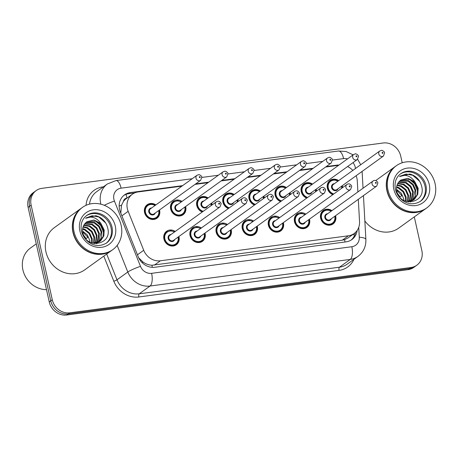 <?xml version="1.0" encoding="UTF-8"?>
<svg xmlns="http://www.w3.org/2000/svg" width="458" height="458" viewBox="0 0 458 458"><rect width="100%" height="100%" fill="white"/><g stroke="black" fill="none" stroke-linecap="round" stroke-linejoin="round"><path stroke-width="0.69" d="M309.459 219.176A8.324 7.437 -125.8 0 1 309.585 219.668A8.324 7.437 -125.8 0 1 306.906 227.426A8.324 7.437 -125.8 0 1 294.5 221.672A8.324 7.437 -125.8 0 1 297.179 213.92A8.324 7.437 -125.8 0 1 305.812 214.109M283.347 222.645A8.324 7.437 -125.8 0 1 283.473 223.138A8.324 7.437 -125.8 0 1 280.794 230.895A8.324 7.437 -125.8 0 1 268.388 225.141A8.324 7.437 -125.8 0 1 271.062 217.39A8.324 7.437 -125.8 0 1 279.695 217.579M257.23 226.115A8.324 7.437 -125.8 0 1 257.356 226.607A8.324 7.437 -125.8 0 1 254.677 234.364A8.324 7.437 -125.8 0 1 242.271 228.611A8.324 7.437 -125.8 0 1 244.95 220.859A8.324 7.437 -125.8 0 1 253.583 221.048M231.113 229.584A8.324 7.437 -125.8 0 1 231.238 230.076A8.324 7.437 -125.8 0 1 228.565 237.834A8.324 7.437 -125.8 0 1 216.159 232.08A8.324 7.437 -125.8 0 1 218.832 224.328A8.324 7.437 -125.8 0 1 227.466 224.517M205.001 233.053A8.324 7.437 -125.8 0 1 205.127 233.546A8.324 7.437 -125.8 0 1 202.447 241.303A8.324 7.437 -125.8 0 1 190.041 235.549A8.324 7.437 -125.8 0 1 192.721 227.798A8.324 7.437 -125.8 0 1 201.354 227.987M178.883 236.523A8.324 7.437 -125.8 0 1 179.009 237.015A8.324 7.437 -125.8 0 1 176.336 244.772A8.324 7.437 -125.8 0 1 163.924 239.019A8.324 7.437 -125.8 0 1 166.603 231.267A8.324 7.437 -125.8 0 1 175.237 231.456M335.577 215.707A8.324 7.437 -125.8 0 1 335.703 216.199A8.324 7.437 -125.8 0 1 333.023 223.956A8.324 7.437 -125.8 0 1 320.617 218.203A8.324 7.437 -125.8 0 1 323.291 210.451A8.324 7.437 -125.8 0 1 331.924 210.64M316.197 189.154A8.324 7.437 -125.8 0 1 316.323 189.652A8.324 7.437 -125.8 0 1 316.518 191.055M306.705 198.119A8.324 7.437 -125.8 0 1 301.238 191.656A8.324 7.437 -125.8 0 1 303.912 183.898A8.324 7.437 -125.8 0 1 312.545 184.093M290.08 192.623A8.324 7.437 -125.8 0 1 290.206 193.121A8.324 7.437 -125.8 0 1 290.401 194.524M280.594 201.589A8.324 7.437 -125.8 0 1 275.121 195.125A8.324 7.437 -125.8 0 1 277.8 187.368A8.324 7.437 -125.8 0 1 286.433 187.562M263.963 196.093A8.324 7.437 -125.8 0 1 264.089 196.591A8.324 7.437 -125.8 0 1 264.283 197.993M254.476 205.058A8.324 7.437 -125.8 0 1 249.009 198.595A8.324 7.437 -125.8 0 1 251.682 190.837A8.324 7.437 -125.8 0 1 260.316 191.032M237.851 199.562A8.324 7.437 -125.8 0 1 237.977 200.06A8.324 7.437 -125.8 0 1 238.171 201.463M228.365 208.527A8.324 7.437 -125.8 0 1 222.891 202.064A8.324 7.437 -125.8 0 1 225.571 194.306A8.324 7.437 -125.8 0 1 234.204 194.501M211.733 203.031A8.324 7.437 -125.8 0 1 211.859 203.529A8.324 7.437 -125.8 0 1 212.054 204.932M202.247 211.997A8.324 7.437 -125.8 0 1 196.774 205.533A8.324 7.437 -125.8 0 1 199.453 197.776A8.324 7.437 -125.8 0 1 208.087 197.971M185.622 206.501A8.324 7.437 -125.8 0 1 185.748 206.999A8.324 7.437 -125.8 0 1 183.068 214.75A8.324 7.437 -125.8 0 1 170.662 209.003A8.324 7.437 -125.8 0 1 173.342 201.245A8.324 7.437 -125.8 0 1 181.969 201.44M159.504 209.97A8.324 7.437 -125.8 0 1 159.63 210.468A8.324 7.437 -125.8 0 1 156.957 218.22A8.324 7.437 -125.8 0 1 144.545 212.472A8.324 7.437 -125.8 0 1 147.224 204.72A8.324 7.437 -125.8 0 1 155.857 204.909M342.309 185.685A8.324 7.437 -125.8 0 1 342.435 186.183A8.324 7.437 -125.8 0 1 342.63 187.585M332.823 194.65A8.324 7.437 -125.8 0 1 327.35 188.186A8.324 7.437 -125.8 0 1 330.029 180.429A8.324 7.437 -125.8 0 1 338.662 180.624M357.893 191.931L357.28 180.881A15.606 13.94 54.2 0 0 356.919 178.259A15.606 13.94 54.2 0 0 356.135 175.723M127.141 197.993L126.998 198.011A5.204 4.649 54.2 0 0 123.334 201.629L121.53 205.207L120.797 213.096M123.334 201.629A15.606 13.94 -125.8 0 1 126.316 198.589L132.385 194.215A15.606 13.94 54.2 0 0 128.16 211.321L143.715 250.274A15.606 13.94 54.2 0 0 160.403 260.768L348.372 235.796A15.606 13.94 54.2 0 0 354.154 233.517A15.606 13.94 54.2 0 0 359.536 221.603L358.305 199.327M138.711 257.837L143.039 262.073C145.839 264.003 148.804 265.062 151.947 265.251L342.286 240.175L344.582 239.66L348.069 237.902L354.154 233.517M352.815 170.422A15.606 13.94 54.2 0 0 347.582 166.54M181.929 186.125L138.167 191.936A15.606 13.94 54.2 0 0 132.385 194.215M338.617 165.309L325.592 167.038M312.505 168.779L299.48 170.508M286.387 172.248L273.363 173.977M260.276 175.717L247.251 177.446M234.158 179.187L221.134 180.916M208.041 182.656L195.022 184.385M414.301 216.892L421.852 250.663A15.606 13.94 -125.8 0 1 416.832 265.205A15.606 13.94 -125.8 0 1 411.049 267.483L69.765 312.82A15.606 13.94 -125.8 0 1 52.286 299.761L31.138 205.15L29.621 206.243A15.606 13.94 -125.8 0 1 34.636 191.702A15.606 13.94 -125.8 0 0 29.621 206.243L50.769 300.854L29.621 206.243L28.104 207.337A15.606 13.94 -125.8 0 1 33.119 192.795L36.153 190.608A15.606 13.94 -125.8 0 1 41.936 188.33L383.226 142.993A15.606 13.94 -125.8 0 1 400.704 156.052L402.21 162.773M69.765 312.82L68.248 313.913A15.606 13.94 -125.8 0 1 50.769 300.854A15.606 13.94 -125.8 0 0 68.248 313.913L409.532 268.577L68.248 313.913L66.731 315.007A15.606 13.94 -125.8 0 1 49.252 301.948L28.104 207.337M416.832 265.205L415.314 266.298A15.606 13.94 -125.8 0 1 409.532 268.577A15.606 13.94 -125.8 0 0 415.314 266.298L413.797 267.392A15.606 13.94 -125.8 0 1 408.015 269.67L66.731 315.007M339 165.035A15.606 13.94 54.2 0 0 336.813 165.143L326.279 166.546M31.138 205.15A15.606 13.94 -125.8 0 1 36.153 190.608M313.186 168.281L300.162 170.015M287.074 171.756L274.05 173.485M260.957 175.225L247.933 176.954M234.845 178.694L221.821 180.423M208.728 182.164L195.703 183.893M182.61 185.633L130.353 192.572A15.606 13.94 54.2 0 0 124.57 194.85A15.606 13.94 54.2 0 0 120.345 211.957L138.23 256.755A15.606 13.94 54.2 0 0 154.919 267.249L346.088 241.853A15.606 13.94 54.2 0 0 351.87 239.574A15.606 13.94 54.2 0 0 357.154 230.448M123.832 195.429A15.606 13.94 -125.8 0 1 128.835 193.665L134.738 192.881M355.505 232.389A15.606 13.94 -125.8 0 1 351.091 240.089M425.785 208.619A26.009 23.232 -125.8 0 1 425.688 208.688A26.009 23.232 -125.8 0 1 386.918 190.717A26.009 23.232 -125.8 0 1 395.283 166.483A26.009 23.232 -125.8 0 1 395.38 166.414M426.736 207.932L425.883 208.55A26.009 23.232 -125.8 0 1 387.107 190.58A26.009 23.232 -125.8 0 1 395.472 166.346L396.33 165.733A26.009 23.232 -125.8 0 1 435.1 183.704A26.009 23.232 -125.8 0 1 426.736 207.932A26.009 23.232 -125.8 0 1 387.96 189.967A26.009 23.232 -125.8 0 1 396.33 165.733M400.206 174.103A16.957 15.154 -125.8 0 1 425.007 186.16A16.957 15.154 -125.8 0 1 420.02 201.606M400.887 180.011L410.442 179.427L415.068 183.177L417.553 188.759L417.181 194.719L413.637 199.803M414.874 181.797L407.906 178.305L400.865 180.028L399.37 181.368C396.954 183.904 396.078 187.076 396.743 190.894C399.651 207.663 425.734 203.615 421.852 187.11C420.301 180.16 416.253 175.792 409.71 174.006L399.553 176.582C405.404 173.994 410.517 175.735 414.874 181.797L418.154 188.324L417.782 194.289L414.605 199.07L413.339 200.02L408.416 201.915M413.94 199.591L406.401 201.48M399.674 181.047L408.038 181.162L412.658 184.912L415.143 190.494L412.337 200.535M399.949 180.778L408.639 180.727L413.259 184.477L415.744 190.059L415.48 195.681L412.675 200.369M411.536 201.325L410.402 202.03M398.569 182.273L405.628 182.897L410.248 186.646L412.732 192.228L410.906 201.091M398.832 181.946L406.229 182.461L410.849 186.211L413.334 191.793L411.273 200.97M397.659 183.698L403.217 184.631L407.843 188.381L410.328 193.963L409.326 201.446M397.865 183.32L403.824 184.202L408.444 187.946L410.929 193.528L409.738 201.377M396.977 185.387L400.813 186.366L405.433 190.116L407.918 195.698L407.58 201.56M397.126 184.935L401.414 185.937L406.034 189.681L408.519 195.263L408.038 201.554M396.565 187.442L398.403 188.101L403.023 191.85L405.507 197.432L405.628 201.222M396.639 186.887L399.004 187.671L403.624 191.415L406.114 196.997L406.137 201.4M396.542 189.377L401.219 193.15L403.704 198.732L403.904 200.449M397.515 193.431L400.074 196.9L401.878 195.595L396.617 190.15M425.688 208.688L398.672 228.153A26.009 23.232 -125.8 0 1 364.854 220.962M400.029 176.221L406.12 174.034L412.755 175.271L419.717 181.345M408.937 178.86L414.587 183.71L417.759 191.364M46.504 289.651A23.404 20.913 -125.8 0 1 22.9 269.888A23.404 20.913 -125.8 0 1 30.428 248.076L36.268 243.874M111.838 250.326A26.009 23.232 -125.8 0 1 111.746 250.394A26.009 23.232 -125.8 0 1 72.971 232.424A26.009 23.232 -125.8 0 1 81.341 208.19A26.009 23.232 -125.8 0 1 81.432 208.127M111.746 250.394L84.724 269.859A26.009 23.232 -125.8 0 1 45.955 251.894A26.009 23.232 -125.8 0 1 54.319 227.66L81.341 208.19M112.788 249.644L111.935 250.257A26.009 23.232 -125.8 0 1 73.165 232.286A26.009 23.232 -125.8 0 1 81.53 208.058L82.383 207.44A26.009 23.232 -125.8 0 1 121.152 225.41A26.009 23.232 -125.8 0 1 112.788 249.644A26.009 23.232 -125.8 0 1 74.019 231.674A26.009 23.232 -125.8 0 1 82.383 207.44M86.264 215.815A16.957 15.154 -125.8 0 1 111.059 227.866A16.957 15.154 -125.8 0 1 106.073 243.312M86.946 221.718L96.501 221.134L101.121 224.884L103.605 230.466L103.233 236.431L99.689 241.509M100.932 223.504L93.964 220.012L86.917 221.735L85.423 223.075C83.013 225.611 82.137 228.788 82.795 232.601C85.709 249.37 111.792 245.322 107.905 228.817C106.353 221.867 102.306 217.498 95.762 215.712L85.606 218.294C91.463 215.701 96.569 217.441 100.932 223.504L104.206 230.031L103.84 235.996L100.657 240.776L99.392 241.732L94.468 243.627M99.999 241.297L92.459 243.187M85.726 222.754L94.09 222.869L98.71 226.618L101.195 232.2L98.39 242.248M86.001 222.485L94.692 222.439L99.312 226.183L101.802 231.765L101.533 237.393L98.728 242.076M97.588 243.032L96.461 243.736M84.621 223.985L91.686 224.609L96.306 228.353L98.791 233.935L96.959 242.797M84.885 223.659L92.287 224.174L96.907 227.918L99.392 233.5L97.331 242.677M83.717 225.405L89.276 226.344L93.896 230.088L96.38 235.67L95.384 243.152M83.923 225.033L89.877 225.909L94.497 229.653L96.982 235.24L95.791 243.084M83.03 227.094L86.865 228.078L91.486 231.822L93.97 237.404L93.638 243.267M83.179 226.641L87.467 227.643L92.092 231.387L94.577 236.975L94.09 243.261M82.623 229.155L84.461 229.813L89.081 233.557L91.566 239.139L91.686 242.929M82.692 228.594L85.062 229.378L89.682 233.122L92.167 238.71L92.195 243.106M82.595 231.09L87.272 234.857L89.757 240.444L89.957 242.162M83.568 235.137L86.127 238.607L87.936 237.301L82.675 231.857M86.081 217.928L92.178 215.741L98.814 216.977L105.769 223.052M94.995 220.567L100.646 225.416L103.817 233.07M119.16 206.083A15.606 1.884 -21.8 0 1 121.53 205.207M344.977 241.996A15.606 6.32 -97.6 0 0 344.582 239.66M352.637 234.611A15.606 4.082 -3.2 0 1 354.715 235.074M152.302 267.34A15.606 6.32 -97.6 0 0 151.947 265.251M141.963 262.474A15.606 1.884 -21.8 0 1 143.039 262.073M126.998 198.011A15.606 6.32 -97.6 0 0 125.973 194.381M342.286 240.175L348.372 235.796M154.323 265.148L160.403 260.768M137.446 254.791L143.715 250.274M121.891 215.838L128.16 211.321M408.015 269.67L411.049 267.483M49.252 301.948L52.286 299.761M336.132 165.636L336.813 165.143M355.46 168.521A10.402 9.292 54.2 0 0 355.259 167.307A10.402 9.292 54.2 0 0 352.998 162.636M347.496 158.915A10.402 9.292 54.2 0 0 343.609 158.6L332.439 160.082M353.124 154.856L346.111 151.518L338.445 151.02A10.402 4.214 82.4 0 1 343.609 158.6M192.211 178.717L121.112 188.164A10.402 9.292 54.2 0 0 113.91 199.373A10.402 9.292 54.2 0 0 114.437 201.085L140.492 266.333A10.402 9.292 54.2 0 0 151.615 273.329L351.836 246.725A10.402 9.292 54.2 0 0 359.284 237.261L358.734 227.351M100.892 204.188A20.805 18.589 -125.8 0 1 100.691 203.358A20.805 18.589 -125.8 0 1 107.384 183.973L96.575 191.759A20.805 18.589 54.2 0 0 89.505 204.131M104.275 205.299A10.402 1.26 -21.8 0 1 114.437 201.085M86.047 205.327A23.404 20.913 -125.8 0 1 102.781 186.916L103.416 186.83M353.994 259.251A23.404 20.913 -125.8 0 1 339.069 270.38L138.848 296.979A23.404 20.913 -125.8 0 1 113.819 281.235L103.794 256.125M357.979 256.383A20.805 18.589 -125.8 0 1 350.273 259.417L339.464 267.209A20.805 18.589 54.2 0 0 347.17 264.169L357.979 256.383C363.475 252.146 366.102 246.496 365.879 239.419L363.452 195.623M351.836 246.725A10.402 4.214 82.4 0 1 350.273 259.417L150.052 286.021A20.805 18.589 -125.8 0 1 127.805 272.023L116.996 279.815A20.805 18.589 54.2 0 0 139.243 293.807L339.464 267.209A2.599 1.053 -97.6 0 0 339.069 270.38M140.492 266.333A10.402 1.26 -21.8 0 0 127.805 272.023L117.168 245.385M106.697 254.03L116.996 279.815A2.599 0.315 158.2 0 1 113.819 281.235M151.615 273.329A10.402 4.214 82.4 0 1 150.052 286.021L139.243 293.807A2.599 1.053 -97.6 0 0 138.848 296.979M322.787 161.371L306.328 163.558M296.67 164.84L280.21 167.027M270.558 168.309L254.098 170.496M244.44 171.779L227.981 173.966M218.329 175.248L201.869 177.435M102.781 186.916A2.599 1.053 -97.6 0 0 102.861 187.23M359.284 237.261A10.402 2.719 -3.2 0 1 365.879 239.419M338.445 151.02L115.948 180.584A10.402 4.214 82.4 0 1 121.112 188.164M128.835 193.665L130.353 192.572M341.777 186.383A7.803 6.973 -125.8 0 1 341.971 188.061M333.103 194.444A7.803 6.973 -125.8 0 1 327.63 188.261A7.803 6.973 -125.8 0 1 330.144 180.99A7.803 6.973 -125.8 0 1 338.061 181.053M337.838 181.213A7.282 6.504 54.2 0 0 330.647 181.271A7.282 6.504 54.2 0 0 328.294 188.061A7.282 6.504 54.2 0 0 333.785 193.952M341.668 188.278A7.282 6.504 54.2 0 0 341.491 186.309A7.282 6.504 54.2 0 0 341.485 186.28M338.078 188.736A3.641 3.252 -125.8 0 1 334.689 190.648A3.641 3.252 -125.8 0 1 331.592 187.62A3.641 3.252 -125.8 0 1 334.426 183.669M333.258 184.517A3.12 2.788 54.2 0 0 332.256 187.425A3.12 2.788 54.2 0 0 336.905 189.578L383.438 156.052A3.12 2.788 -125.8 0 1 378.789 153.894A3.12 2.788 -125.8 0 1 379.791 150.985L333.258 184.517M382.092 152.898A0.521 0.464 54.2 0 0 383.037 152.777A0.521 0.464 54.2 0 0 382.092 152.898M335.038 216.399A7.803 6.973 -125.8 0 1 332.531 223.67A7.803 6.973 -125.8 0 1 320.898 218.277A7.803 6.973 -125.8 0 1 323.405 211.006A7.803 6.973 -125.8 0 1 331.329 211.075M331.105 211.235A7.282 6.504 54.2 0 0 323.909 211.287A7.282 6.504 54.2 0 0 321.556 218.077A7.282 6.504 54.2 0 0 329.714 224.174A7.282 6.504 54.2 0 0 334.758 216.325A7.282 6.504 54.2 0 0 334.752 216.296M331.34 218.758A3.641 3.252 -125.8 0 1 327.957 220.67A3.641 3.252 -125.8 0 1 324.859 217.642A3.641 3.252 -125.8 0 1 327.693 213.691M373.058 181.007L326.525 214.533A3.12 2.788 54.2 0 0 325.518 217.441A3.12 2.788 54.2 0 0 330.172 219.6L376.705 186.074A3.12 2.788 -125.8 0 1 372.051 183.916A3.12 2.788 -125.8 0 1 373.058 181.007C373.825 180.303 376.424 179.565 377.89 182.908L376.705 186.074M376.299 182.794A0.521 0.464 54.2 0 0 375.36 182.919A0.521 0.464 54.2 0 0 376.299 182.794M315.659 189.852A7.803 6.973 -125.8 0 1 315.854 191.53M306.992 197.913A7.803 6.973 -125.8 0 1 301.519 191.73A7.803 6.973 -125.8 0 1 304.026 184.459A7.803 6.973 -125.8 0 1 311.95 184.522M311.721 184.683A7.282 6.504 54.2 0 0 304.53 184.74A7.282 6.504 54.2 0 0 302.177 191.53A7.282 6.504 54.2 0 0 307.673 197.421M315.551 191.747A7.282 6.504 54.2 0 0 315.379 189.778A7.282 6.504 54.2 0 0 315.373 189.749M311.961 192.205A3.641 3.252 -125.8 0 1 308.577 194.118A3.641 3.252 -125.8 0 1 305.48 191.089A3.641 3.252 -125.8 0 1 308.314 187.139M307.146 187.986A3.12 2.788 54.2 0 0 306.139 190.894A3.12 2.788 54.2 0 0 310.793 193.047L357.326 159.521A3.12 2.788 -125.8 0 1 352.671 157.363A3.12 2.788 -125.8 0 1 353.679 154.46L307.146 187.986M355.981 156.367A0.521 0.464 54.2 0 0 356.919 156.247A0.521 0.464 54.2 0 0 355.981 156.367M289.548 193.322A7.803 6.973 -125.8 0 1 289.737 194.999M280.874 201.383A7.803 6.973 -125.8 0 1 275.401 195.2A7.803 6.973 -125.8 0 1 277.914 187.929A7.803 6.973 -125.8 0 1 285.832 187.992M285.609 188.152A7.282 6.504 54.2 0 0 278.418 188.209A7.282 6.504 54.2 0 0 276.065 194.999A7.282 6.504 54.2 0 0 281.555 200.896M289.439 195.217A7.282 6.504 54.2 0 0 289.261 193.247A7.282 6.504 54.2 0 0 289.256 193.219M285.849 195.675A3.641 3.252 -125.8 0 1 282.46 197.587A3.641 3.252 -125.8 0 1 279.363 194.558A3.641 3.252 -125.8 0 1 282.197 190.608M281.029 191.455A3.12 2.788 54.2 0 0 280.027 194.364A3.12 2.788 54.2 0 0 284.676 196.516L331.208 162.991A3.12 2.788 -125.8 0 1 326.56 160.832A3.12 2.788 -125.8 0 1 327.562 157.93L281.029 191.455M329.863 159.836A0.521 0.464 54.2 0 0 330.808 159.716A0.521 0.464 54.2 0 0 329.863 159.836M263.43 196.791A7.803 6.973 -125.8 0 1 263.625 198.469M254.763 204.852A7.803 6.973 -125.8 0 1 249.289 198.669A7.803 6.973 -125.8 0 1 251.797 191.398A7.803 6.973 -125.8 0 1 259.72 191.461M259.491 191.621A7.282 6.504 54.2 0 0 252.301 191.679A7.282 6.504 54.2 0 0 249.948 198.469A7.282 6.504 54.2 0 0 255.444 204.365M263.321 198.686A7.282 6.504 54.2 0 0 263.15 196.717A7.282 6.504 54.2 0 0 263.144 196.688M259.732 199.144A3.641 3.252 -125.8 0 1 256.348 201.056A3.641 3.252 -125.8 0 1 253.251 198.028A3.641 3.252 -125.8 0 1 256.085 194.083M254.911 194.925A3.12 2.788 54.2 0 0 253.909 197.833A3.12 2.788 54.2 0 0 258.564 199.986L305.097 166.46A3.12 2.788 -125.8 0 1 300.442 164.302A3.12 2.788 -125.8 0 1 301.444 161.399L254.911 194.925M303.746 163.306A0.521 0.464 54.2 0 0 304.69 163.185A0.521 0.464 54.2 0 0 303.746 163.306M237.313 200.261A7.803 6.973 -125.8 0 1 237.507 201.938M228.645 208.321A7.803 6.973 -125.8 0 1 223.172 202.138A7.803 6.973 -125.8 0 1 225.685 194.868A7.803 6.973 -125.8 0 1 233.603 194.931M233.38 195.091A7.282 6.504 54.2 0 0 226.189 195.148A7.282 6.504 54.2 0 0 223.836 201.938A7.282 6.504 54.2 0 0 229.326 207.835M237.204 202.155A7.282 6.504 54.2 0 0 237.032 200.186A7.282 6.504 54.2 0 0 237.026 200.157M233.62 202.613A3.641 3.252 -125.8 0 1 230.231 204.526A3.641 3.252 -125.8 0 1 227.134 201.497A3.641 3.252 -125.8 0 1 229.968 197.553M228.8 198.394A3.12 2.788 54.2 0 0 227.798 201.302A3.12 2.788 54.2 0 0 232.446 203.455L278.979 169.929A3.12 2.788 -125.8 0 1 274.331 167.771A3.12 2.788 -125.8 0 1 275.332 164.869L228.8 198.394M277.634 166.775A0.521 0.464 54.2 0 0 278.579 166.655A0.521 0.464 54.2 0 0 277.634 166.775M308.927 219.869A7.803 6.973 -125.8 0 1 306.413 227.139A7.803 6.973 -125.8 0 1 294.78 221.746A7.803 6.973 -125.8 0 1 297.294 214.476L301.312 213.262L305.251 214.51M304.988 214.705A7.282 6.504 54.2 0 0 297.797 214.756A7.282 6.504 54.2 0 0 295.444 221.546A7.282 6.504 54.2 0 0 303.602 227.643A7.282 6.504 54.2 0 0 308.64 219.794A7.282 6.504 54.2 0 0 308.635 219.766M305.228 222.227A3.641 3.252 -125.8 0 1 301.839 224.139A3.641 3.252 -125.8 0 1 298.742 221.111A3.641 3.252 -125.8 0 1 301.576 217.161M346.941 184.477L300.408 218.002A3.12 2.788 54.2 0 0 299.406 220.911A3.12 2.788 54.2 0 0 304.055 223.069L350.588 189.543A3.12 2.788 -125.8 0 1 345.939 187.385A3.12 2.788 -125.8 0 1 346.941 184.477C347.714 183.773 350.313 183.034 351.773 186.377L350.588 189.543M350.187 186.263A0.521 0.464 54.2 0 0 349.242 186.389A0.521 0.464 54.2 0 0 350.187 186.263M282.809 223.338A7.803 6.973 -125.8 0 1 280.302 230.609A7.803 6.973 -125.8 0 1 268.669 225.216A7.803 6.973 -125.8 0 1 271.176 217.945L275.201 216.731L279.14 217.979M278.87 218.174A7.282 6.504 54.2 0 0 271.68 218.226A7.282 6.504 54.2 0 0 269.327 225.015A7.282 6.504 54.2 0 0 277.485 231.113A7.282 6.504 54.2 0 0 282.529 223.264A7.282 6.504 54.2 0 0 282.523 223.235M279.111 225.697A3.641 3.252 -125.8 0 1 275.727 227.609A3.641 3.252 -125.8 0 1 272.63 224.58A3.641 3.252 -125.8 0 1 275.464 220.63M320.829 187.946L274.296 221.472A3.12 2.788 54.2 0 0 273.289 224.38A3.12 2.788 54.2 0 0 277.943 226.538L324.476 193.013A3.12 2.788 -125.8 0 1 319.821 190.854A3.12 2.788 -125.8 0 1 320.829 187.946C321.596 187.242 324.195 186.503 325.661 189.847L324.476 193.013M324.069 189.732A0.521 0.464 54.2 0 0 323.13 189.858A0.521 0.464 54.2 0 0 324.069 189.732M256.692 226.807A7.803 6.973 -125.8 0 1 254.184 234.078A7.803 6.973 -125.8 0 1 242.551 228.685A7.803 6.973 -125.8 0 1 245.064 221.42L249.083 220.201L253.022 221.449M252.759 221.643A7.282 6.504 54.2 0 0 245.568 221.695A7.282 6.504 54.2 0 0 243.215 228.49A7.282 6.504 54.2 0 0 251.373 234.582A7.282 6.504 54.2 0 0 256.411 226.733A7.282 6.504 54.2 0 0 256.406 226.704M252.999 229.166A3.641 3.252 -125.8 0 1 249.61 231.078A3.641 3.252 -125.8 0 1 246.513 228.05A3.641 3.252 -125.8 0 1 249.347 224.099M294.712 191.415L248.179 224.941A3.12 2.788 54.2 0 0 247.177 227.849A3.12 2.788 54.2 0 0 251.826 230.008L298.358 196.482A3.12 2.788 -125.8 0 1 293.71 194.324A3.12 2.788 -125.8 0 1 294.712 191.415C295.484 190.711 298.078 189.973 299.543 193.316L298.358 196.482M297.958 193.202A0.521 0.464 54.2 0 0 297.013 193.328A0.521 0.464 54.2 0 0 297.958 193.202M400.67 173.754A16.957 15.154 -125.8 0 1 425.951 185.473A16.957 15.154 -125.8 0 1 420.496 201.274C408.965 208.201 397.91 199.528 395.391 189.303C394.224 182.53 395.981 177.349 400.67 173.754M393.806 189.188A19.562 17.473 -125.8 0 1 407.345 168.109A19.562 17.473 -125.8 0 1 429.255 184.477A19.562 17.473 -125.8 0 1 415.715 205.562A19.562 17.473 -125.8 0 1 393.806 189.188M86.722 215.466A16.957 15.154 -125.8 0 1 112.01 227.185A16.957 15.154 -125.8 0 1 106.554 242.986C95.024 249.913 83.969 241.234 81.45 231.009C80.276 224.237 82.034 219.056 86.722 215.466M79.858 230.895A19.562 17.473 -125.8 0 1 93.398 209.816A19.562 17.473 -125.8 0 1 115.313 226.189A19.562 17.473 -125.8 0 1 101.773 247.268A19.562 17.473 -125.8 0 1 79.858 230.895M211.201 203.73A7.803 6.973 -125.8 0 1 211.396 205.407M202.528 211.791A7.803 6.973 -125.8 0 1 197.06 205.608A7.803 6.973 -125.8 0 1 199.568 198.337A7.803 6.973 -125.8 0 1 207.485 198.4M207.262 198.56A7.282 6.504 54.2 0 0 200.072 198.617A7.282 6.504 54.2 0 0 197.719 205.407A7.282 6.504 54.2 0 0 203.215 211.304M211.092 205.625A7.282 6.504 54.2 0 0 210.92 203.655A7.282 6.504 54.2 0 0 210.915 203.627M207.503 206.083A3.641 3.252 -125.8 0 1 204.119 207.995A3.641 3.252 -125.8 0 1 201.016 204.966A3.641 3.252 -125.8 0 1 203.856 201.022M202.682 201.864A3.12 2.788 54.2 0 0 201.68 204.772A3.12 2.788 54.2 0 0 206.335 206.924L252.868 173.399A3.12 2.788 -125.8 0 1 248.213 171.24A3.12 2.788 -125.8 0 1 249.215 168.338L202.682 201.864M251.516 170.244A0.521 0.464 54.2 0 0 252.461 170.124A0.521 0.464 54.2 0 0 251.516 170.244M185.084 207.199A7.803 6.973 -125.8 0 1 182.576 214.47A7.803 6.973 -125.8 0 1 170.943 209.077A7.803 6.973 -125.8 0 1 173.456 201.806L171.544 203.18M181.15 202.03A7.282 6.504 54.2 0 0 173.96 202.087A7.282 6.504 54.2 0 0 171.607 208.877A7.282 6.504 54.2 0 0 179.759 214.974A7.282 6.504 54.2 0 0 184.803 207.125A7.282 6.504 54.2 0 0 184.797 207.096M181.385 209.552A3.641 3.252 -125.8 0 1 178.002 211.464A3.641 3.252 -125.8 0 1 174.904 208.436A3.641 3.252 -125.8 0 1 177.738 204.491M176.57 205.333A3.12 2.788 54.2 0 0 175.563 208.241A3.12 2.788 54.2 0 0 180.217 210.394L226.75 176.868A3.12 2.788 -125.8 0 1 222.096 174.716A3.12 2.788 -125.8 0 1 223.103 171.807L176.57 205.333M225.405 173.714A0.521 0.464 54.2 0 0 226.344 173.593A0.521 0.464 54.2 0 0 225.405 173.714M158.972 210.669A7.803 6.973 -125.8 0 1 156.459 217.939A7.803 6.973 -125.8 0 1 144.831 212.546A7.803 6.973 -125.8 0 1 147.339 205.276A7.803 6.973 -125.8 0 1 155.256 205.339M155.033 205.499A7.282 6.504 54.2 0 0 147.842 205.556A7.282 6.504 54.2 0 0 145.489 212.346A7.282 6.504 54.2 0 0 153.648 218.443A7.282 6.504 54.2 0 0 158.686 210.594A7.282 6.504 54.2 0 0 158.68 210.566M155.273 213.022A3.641 3.252 -125.8 0 1 151.884 214.934A3.641 3.252 -125.8 0 1 148.787 211.911A3.641 3.252 -125.8 0 1 151.627 207.961M150.453 208.802A3.12 2.788 54.2 0 0 149.451 211.71A3.12 2.788 54.2 0 0 154.106 213.863L200.638 180.338A3.12 2.788 -125.8 0 1 195.984 178.185A3.12 2.788 -125.8 0 1 196.986 175.277L150.453 208.802M199.287 177.189A0.521 0.464 54.2 0 0 200.232 177.063A0.521 0.464 54.2 0 0 199.287 177.189M230.58 230.277A7.803 6.973 -125.8 0 1 228.073 237.547A7.803 6.973 -125.8 0 1 216.439 232.154A7.803 6.973 -125.8 0 1 218.947 224.889L222.966 223.67L226.91 224.918M226.641 225.113A7.282 6.504 54.2 0 0 219.451 225.164A7.282 6.504 54.2 0 0 217.098 231.96A7.282 6.504 54.2 0 0 225.256 238.051A7.282 6.504 54.2 0 0 230.3 230.202A7.282 6.504 54.2 0 0 230.294 230.174M226.882 232.635A3.641 3.252 -125.8 0 1 223.498 234.548A3.641 3.252 -125.8 0 1 220.401 231.519A3.641 3.252 -125.8 0 1 223.235 227.569M268.594 194.885L222.061 228.41A3.12 2.788 54.2 0 0 221.059 231.319A3.12 2.788 54.2 0 0 225.714 233.477L272.247 199.951A3.12 2.788 -125.8 0 1 267.592 197.793A3.12 2.788 -125.8 0 1 268.594 194.885C269.367 194.181 271.966 193.442 273.432 196.785L272.247 199.951M271.84 196.671A0.521 0.464 54.2 0 0 270.896 196.797A0.521 0.464 54.2 0 0 271.84 196.671M204.463 233.746A7.803 6.973 -125.8 0 1 201.955 241.017A7.803 6.973 -125.8 0 1 190.322 235.624A7.803 6.973 -125.8 0 1 192.835 228.359L196.854 227.139L200.793 228.387M200.53 228.582A7.282 6.504 54.2 0 0 193.339 228.634A7.282 6.504 54.2 0 0 190.986 235.429A7.282 6.504 54.2 0 0 199.144 241.521A7.282 6.504 54.2 0 0 204.182 233.672A7.282 6.504 54.2 0 0 204.176 233.649M200.77 236.105A3.641 3.252 -125.8 0 1 197.381 238.017A3.641 3.252 -125.8 0 1 194.284 234.988A3.641 3.252 -125.8 0 1 197.117 231.038M242.482 198.354L195.95 231.88A3.12 2.788 54.2 0 0 194.942 234.788A3.12 2.788 54.2 0 0 199.596 236.946L246.129 203.421A3.12 2.788 -125.8 0 1 241.481 201.262A3.12 2.788 -125.8 0 1 242.482 198.354C243.25 197.65 245.849 196.911 247.314 200.255L246.129 203.421M245.728 200.14A0.521 0.464 54.2 0 0 244.784 200.266A0.521 0.464 54.2 0 0 245.728 200.14M178.351 237.215A7.803 6.973 -125.8 0 1 175.838 244.486A7.803 6.973 -125.8 0 1 164.21 239.093A7.803 6.973 -125.8 0 1 166.718 231.828L170.737 230.614L174.681 231.857M178.07 237.141A7.282 6.504 54.2 0 0 178.065 237.118A7.282 6.504 54.2 0 1 173.027 244.99A7.282 6.504 54.2 0 1 164.869 238.899A7.282 6.504 54.2 0 1 167.222 232.103A7.282 6.504 54.2 0 1 174.412 232.051M174.653 239.574A3.641 3.252 -125.8 0 1 171.269 241.486A3.641 3.252 -125.8 0 1 168.166 238.458A3.641 3.252 -125.8 0 1 171.006 234.507M216.365 201.823L169.832 235.349A3.12 2.788 54.2 0 0 168.83 238.257A3.12 2.788 54.2 0 0 173.485 240.416L220.017 206.89A3.12 2.788 -125.8 0 1 215.363 204.732A3.12 2.788 -125.8 0 1 216.365 201.823C217.138 201.119 219.737 200.381 221.203 203.724L220.017 206.89M219.611 203.61A0.521 0.464 54.2 0 0 218.666 203.736A0.521 0.464 54.2 0 0 219.611 203.61M360.704 164.743L357.641 159.264M115.948 180.584L107.384 183.973M363.039 188.221L362.112 171.418M342.006 188.032L341.754 186.085M383.438 156.052L384.623 152.892C385.001 151.787 381.56 149.835 381.457 150.419L379.791 150.985M338.101 181.024L334.197 179.776L330.144 180.99L328.231 182.364M321.499 212.386L323.405 211.006L327.43 209.793L331.369 211.041M335.016 216.107L335.079 216.348C335.617 219.514 334.769 221.953 332.531 223.67L330.619 225.044M315.888 191.501L315.636 189.555M357.326 159.521L358.511 156.361C358.889 155.256 355.442 153.304 355.345 153.888L353.679 154.46M311.99 184.494L308.079 183.246L304.026 184.459L302.12 185.834M289.777 194.971L289.525 193.024M331.208 162.991L332.394 159.831C332.771 158.726 329.331 156.773 329.228 157.357L327.562 157.93M285.872 187.963L281.968 186.715L277.914 187.929L276.002 189.303M263.659 198.44L263.407 196.499M305.097 166.46L306.282 163.3C306.66 162.195 303.213 160.243 303.116 160.827L301.444 161.399M259.76 191.433L255.85 190.184L251.797 191.398L249.891 192.772M237.547 201.909L237.296 199.969M278.979 169.929L280.164 166.769C280.542 165.664 277.101 163.712 276.998 164.296L275.332 164.869M233.643 194.902L229.739 193.654L225.685 194.868L223.773 196.242M308.904 219.577L308.961 219.817C309.505 222.983 308.652 225.422 306.413 227.139L304.507 228.513M297.294 214.476L295.381 215.855M282.786 223.046L282.844 223.286C283.387 226.452 282.54 228.891 280.302 230.609L278.39 231.983M271.176 217.945L269.27 219.325M256.675 226.515L256.732 226.756C257.276 229.922 256.423 232.361 254.184 234.078L252.278 235.452M245.064 221.42L243.152 222.794M395.283 166.483L375.732 180.572M211.43 205.379L211.178 203.438M252.868 173.399L254.053 170.239C254.425 169.134 250.984 167.181 250.881 167.765L249.215 168.338M207.531 198.371L203.621 197.123L199.568 198.337L197.661 199.711M180.664 215.844L182.576 214.47C184.814 212.752 185.662 210.314 185.124 207.148L185.061 206.907M226.75 176.868L227.935 173.708C228.313 172.603 224.872 170.651 224.769 171.235L223.103 171.807M181.414 201.841L177.509 200.593L173.456 201.806M154.552 219.313L156.459 217.939C158.703 216.222 159.55 213.783 159.006 210.617L158.949 210.377M200.638 180.338L201.823 177.177C202.196 176.072 198.755 174.12 198.652 174.704L196.986 175.277M155.302 205.31L151.392 204.062L147.339 205.276L145.426 206.65M230.557 229.985L230.614 230.225C231.158 233.391 230.311 235.83 228.073 237.547L226.16 238.921M218.947 224.889L217.04 226.263M204.445 233.454L204.503 233.695C205.041 236.86 204.194 239.299 201.955 241.017L200.043 242.391M192.835 228.359L190.923 229.733M178.328 236.923L178.385 237.164C178.929 240.33 178.082 242.769 175.838 244.486L173.931 245.86M166.718 231.828L164.811 233.202"/></g></svg>
